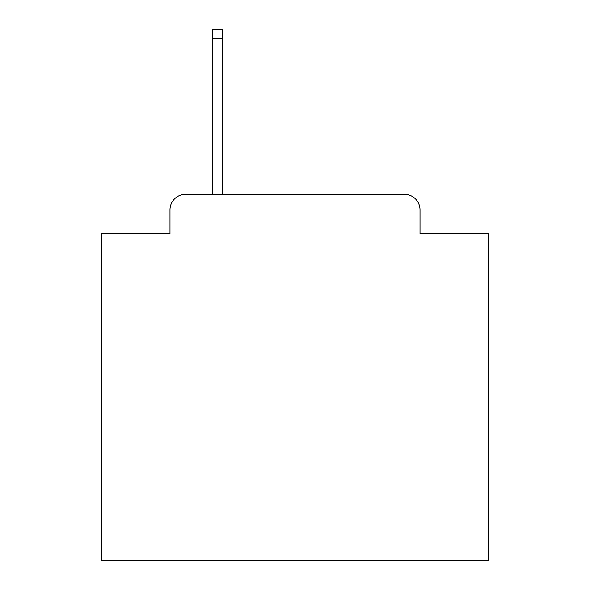 <?xml version="1.0" encoding="UTF-8"?>
<svg xmlns="http://www.w3.org/2000/svg" width="590" height="590" viewBox="0 0 590 590"><rect width="100%" height="100%" fill="white"/><g stroke="black" fill="none" stroke-linecap="round" stroke-linejoin="round"><path stroke-width="0.89" d="M169.994 209.856L169.994 233.846L169.994 209.856A15.48 15.48 0 0 1 185.474 194.376L212.562 194.376L212.562 29.5L222.629 29.5L222.629 194.376L404.526 194.376L185.474 194.376M420.006 233.846L420.006 209.856L420.006 233.846L488.513 233.846L488.513 560.5L101.487 560.5L101.487 233.846L169.994 233.846M420.006 209.856A15.48 15.48 0 0 0 404.526 194.376M212.562 38.402L222.629 38.402"/></g></svg>
